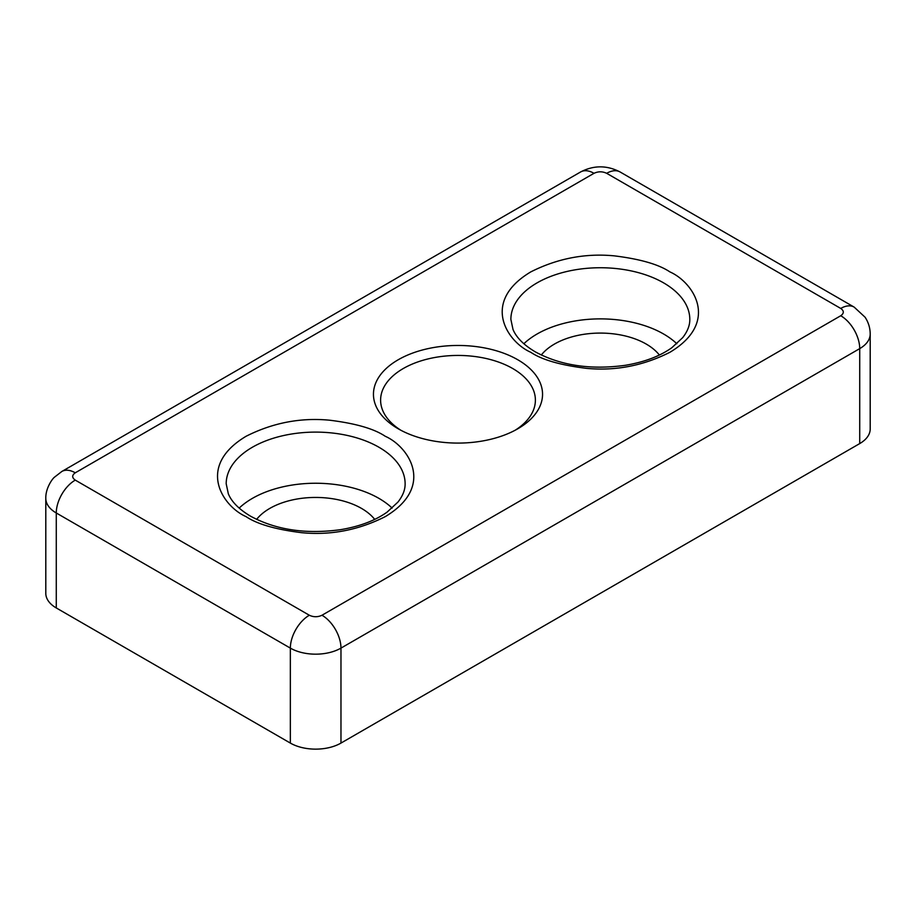 <?xml version="1.0" encoding="UTF-8"?>
<svg xmlns="http://www.w3.org/2000/svg" width="916" height="916" viewBox="0 0 916 916"><rect width="100%" height="100%" fill="white"/><g stroke="black" fill="none" stroke-linecap="round" stroke-linejoin="round"><path stroke-width="1.37" d="M517.78 359.759A84.547 48.811 0 0 0 398.22 359.759A84.547 48.811 0 0 0 398.22 428.791L398.22 428.791A84.547 48.811 0 0 0 517.78 428.791A84.547 48.811 0 0 0 517.78 359.759M515.147 430.245A77.391 44.678 0 0 0 535.391 400.12A77.391 44.678 0 0 0 512.72 368.53A77.391 44.678 0 0 0 428.379 358.843A77.391 44.678 0 0 0 380.609 400.12A77.391 44.678 0 0 0 400.853 430.245M676.832 343.74A89.47 51.651 0 0 0 663.608 334.008A89.47 51.651 0 0 0 523.849 343.74M392.151 508.105A89.47 51.651 0 0 0 378.926 498.373A89.47 51.651 0 0 0 239.168 508.105M541.299 355.03A64.864 37.453 180 0 1 646.204 344.05A64.864 37.453 180 0 1 659.383 355.03M256.617 519.383A64.864 37.453 180 0 1 361.522 508.414A64.864 37.453 180 0 1 374.701 519.383M321.985 615.243A26.839 15.492 60 0 1 340.97 648.116L859.723 348.618A35.781 20.656 0 0 0 870.2 334.008L870.2 428.974A35.781 20.656 180 0 1 859.723 443.584L340.97 743.082A35.781 20.656 180 0 1 290.349 743.082L56.277 607.949A35.781 20.656 180 0 1 45.8 593.339L45.8 498.373A35.781 20.656 0 0 0 56.277 512.983L290.349 648.116A26.839 15.492 -60 0 1 309.333 615.243L75.261 480.11C71.849 477.671 71.849 475.232 75.261 472.805L594.015 173.307C598.228 171.326 602.453 171.326 606.667 173.307L840.739 308.44C844.151 310.879 844.151 313.318 840.739 315.745L321.985 615.243C317.772 617.212 313.547 617.212 309.333 615.243M669.928 271.915C658.764 264.403 640.204 259.045 614.258 255.85C585.29 253.079 557.455 258.426 530.753 271.915C480.19 302.2 507.601 342.137 530.753 352.271C541.917 359.793 560.477 365.152 586.423 368.346C615.392 371.117 643.227 365.759 669.928 352.271C720.491 321.985 693.08 282.059 669.928 271.915M510.876 319.398A89.47 51.651 180 0 1 566.099 271.674A89.47 51.651 180 0 1 663.608 282.872A89.47 51.651 180 0 1 689.805 319.398C689.897 325.375 687.515 331.478 682.66 337.683L671.737 347.794C659.772 356.278 644.292 362.118 625.273 365.312C590.614 370.041 560.592 365.553 535.23 351.824C523.746 344.977 516.338 337.523 513.006 329.462L510.876 319.398M385.247 436.279C374.083 428.757 355.522 423.398 329.577 420.204C300.608 417.433 272.773 422.791 246.072 436.279C195.509 466.565 222.92 506.491 246.072 516.635C257.236 524.147 275.796 529.505 301.742 532.7C330.71 535.471 358.545 530.124 385.247 516.635C435.81 486.35 408.399 446.413 385.247 436.279M226.195 483.762A89.47 51.651 180 0 1 281.418 436.039A89.47 51.651 180 0 1 378.926 447.237A89.47 51.651 180 0 1 405.124 483.762C405.215 489.739 402.822 495.831 397.979 502.048L387.056 512.159C375.091 520.643 359.61 526.482 340.592 529.666C305.933 534.406 275.911 529.906 250.549 516.189C239.065 509.33 231.656 501.876 228.324 493.816L226.195 483.762M840.739 308.44A26.839 15.492 -60 0 1 854.159 307.112L620.086 171.968A26.839 15.492 120 0 0 606.667 173.307M594.015 173.307A26.839 15.492 -120 0 0 580.595 171.968L61.841 471.477A26.839 15.492 60 0 1 75.261 472.805M75.261 480.11A26.839 15.492 120 0 0 56.277 512.983L56.277 607.949M859.723 443.584L859.723 348.618A26.839 15.492 -120 0 0 840.739 315.745M290.349 743.082L290.349 648.116A35.781 20.656 0 0 0 340.97 648.116L340.97 743.082M620.086 171.968C606.919 165.155 593.763 165.155 580.595 171.968M854.159 307.112L865.036 317.176C868.425 322.272 870.154 327.882 870.2 334.008M61.841 471.477L54.536 477.144C52.212 478.85 45.491 488.468 45.8 498.373"/></g></svg>
